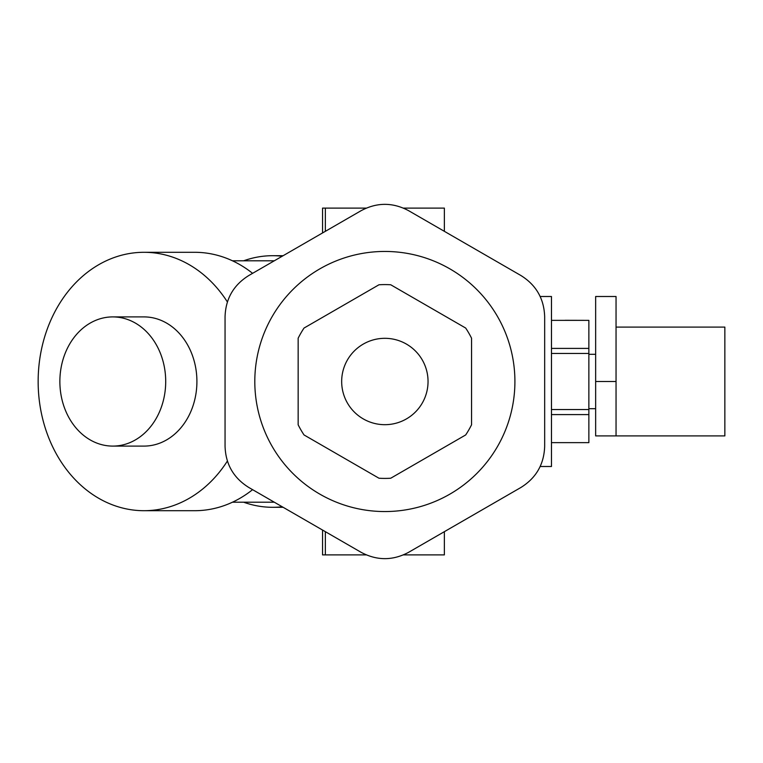 <?xml version="1.0" encoding="UTF-8"?>
<svg xmlns="http://www.w3.org/2000/svg" width="763" height="763" viewBox="0 0 763 763"><rect width="100%" height="100%" fill="white"/><g stroke="black" fill="none" stroke-linecap="round" stroke-linejoin="round"><path stroke-width="1.14" d="M544.668 316.721L544.668 446.279C544.076 464.266 536.141 478.01 520.862 487.509L408.663 552.288C392.792 560.767 376.922 560.767 361.061 552.288L248.852 487.509C233.573 478.01 225.638 464.266 225.056 446.279L225.056 316.721C225.638 298.734 233.573 284.99 248.852 275.491L361.061 210.712C376.922 202.233 392.792 202.233 408.663 210.712L520.862 275.491C536.141 284.99 544.076 298.734 544.668 316.721M514.911 381.5A130.053 130.053 0 0 0 384.857 251.447A130.053 130.053 0 0 0 254.804 381.5A130.053 130.053 0 0 0 384.857 511.553A130.053 130.053 0 0 0 514.911 381.5M341.671 381.5A43.186 43.186 0 0 1 384.857 338.314A43.186 43.186 0 0 1 428.043 381.5A43.186 43.186 0 0 1 384.857 424.686A43.186 43.186 0 0 1 341.671 381.5M465.688 328.052L390.732 284.771A96.901 96.901 0 0 0 378.982 284.771L304.027 328.052A96.901 96.901 0 0 0 298.152 338.219L298.152 424.781A96.901 96.901 0 0 0 304.027 434.948L378.982 478.229A96.901 96.901 0 0 0 390.732 478.229L465.688 434.948A96.901 96.901 0 0 0 471.563 424.781L471.563 338.219A96.901 96.901 0 0 0 465.688 328.052M551.468 414.595L588.864 414.595L588.864 442.635L551.468 442.635M551.468 353.46L588.864 353.46L588.864 409.54L551.468 409.54M551.468 320.365L588.864 320.365L588.864 348.405L551.468 348.405M588.864 320.365L565.068 320.298M588.864 353.46L588.864 348.405M588.864 414.595L588.864 409.54M565.068 442.635L588.864 442.635M444.362 531.677L444.362 554.901L403.389 554.901M403.389 208.099L444.362 208.099L444.362 231.323M366.326 554.901L322.549 554.901L322.549 530.056M322.549 232.944L322.549 208.099L366.326 208.099M540.156 296.502L551.468 296.502L551.468 466.498L540.156 466.498M59.867 381.5A64.597 52.924 90 0 1 112.781 316.903A64.597 52.924 90 0 1 165.705 381.5A64.597 52.924 90 0 1 112.781 446.097A64.597 52.924 90 0 1 59.867 381.5M112.781 316.903L143.988 316.903A64.597 52.924 90 0 1 196.911 381.5A64.597 52.924 90 0 1 143.988 446.097L112.781 446.097M227.393 461.033A129.205 105.838 90 0 1 143.988 510.705A129.205 105.838 90 0 1 38.15 381.5A129.205 105.838 90 0 1 143.988 252.295A129.205 105.838 90 0 1 227.393 301.967M143.988 252.295L194.699 252.295A129.205 105.838 90 0 1 252.591 273.335M252.591 489.665A129.205 105.838 90 0 1 194.699 510.705L143.988 510.705M232.448 260.793L272.706 260.793A120.707 98.875 90 0 1 274.289 260.812M274.289 502.188A120.707 98.875 90 0 1 272.706 502.207L232.448 502.207M243.655 260.793A125.8 103.053 90 0 1 272.706 255.7A125.8 103.053 90 0 1 282.215 256.234M282.215 506.766A125.8 103.053 90 0 1 272.706 507.3A125.8 103.053 90 0 1 243.655 502.207M616.046 327.098L724.85 327.098L724.85 435.902L595.645 435.902L595.645 296.502L616.046 296.502L616.046 381.5L595.645 381.5M616.046 381.5L616.046 435.902M588.864 408.701L595.645 408.701M588.864 354.299L595.645 354.299M325.353 554.901L325.353 531.677M325.353 231.323L325.353 208.099M272.706 255.7L283.149 255.7M272.706 507.3L283.149 507.3"/></g></svg>
